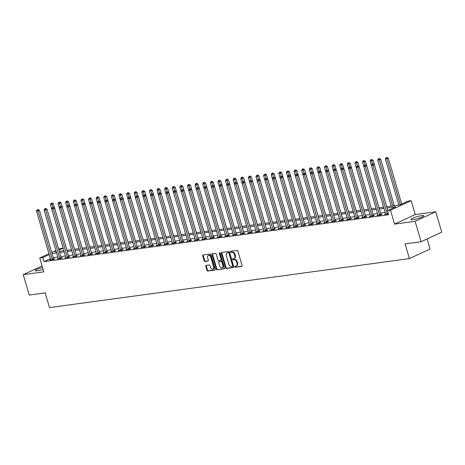 <?xml version="1.0" encoding="UTF-8"?>
<svg xmlns="http://www.w3.org/2000/svg" width="465" height="465" viewBox="0 0 465 465"><rect width="100%" height="100%" fill="white"/><g stroke="black" fill="none" stroke-linecap="round" stroke-linejoin="round"><path stroke-width="0.7" d="M234.802 266.765A0.593 0.413 -114.8 0 0 235.383 267.27L241.73 266.404A0.843 0.587 -114.8 0 0 242.096 265.527L237.877 251.1A0.843 0.587 -114.8 0 0 237.045 250.379L230.692 251.245A0.593 0.413 -114.8 0 0 231.024 252.367L231.843 252.257A2.703 1.889 -114.8 0 1 234.505 254.558L234.86 255.762A2.703 1.889 -114.8 0 1 234.081 258.476A2.703 1.889 -114.8 0 1 233.697 258.587L232.872 258.697A0.593 0.413 -114.8 0 0 233.203 259.819L234.023 259.708A2.703 1.889 -114.8 0 1 236.685 262.01L237.04 263.213A2.703 1.889 -114.8 0 1 236.261 265.928A2.703 1.889 -114.8 0 1 235.877 266.038L235.052 266.149A0.593 0.413 -114.8 0 0 234.802 266.765M235.36 266.108A0.593 0.413 -114.8 0 0 235.941 267.015L242.056 266.178M231 251.205A0.593 0.413 -114.8 0 0 231.582 252.106L232.401 251.995L231.843 252.257M233.18 258.656A0.593 0.413 -114.8 0 0 233.761 259.563L234.581 259.447L234.023 259.708M42.524 267.491A6.708 1.006 -16.3 0 0 35.218 270.659A6.708 1.006 -16.3 0 0 37.299 270.793A6.708 1.006 -16.3 0 0 43.082 269.392M413.013 219.649A6.708 1.006 -16.3 0 0 420.098 217.806A6.708 1.006 -16.3 0 0 423.813 215.754A6.708 1.006 -16.3 0 0 421.732 215.62A6.708 1.006 -16.3 0 0 414.652 217.463A6.708 1.006 -16.3 0 0 410.932 219.521A6.708 1.006 -16.3 0 0 413.013 219.649M206.1 265.381A0.843 0.587 -114.8 0 0 205.739 266.265L206.919 270.31A0.843 0.587 -114.8 0 0 207.75 271.031L214.807 270.072A0.843 0.587 -114.8 0 0 215.167 269.189L210.953 254.768A0.843 0.587 -114.8 0 0 210.116 254.047L203.066 255.006A0.843 0.587 -114.8 0 0 202.705 255.89L204.129 260.778A0.843 0.587 -114.8 0 0 204.966 261.499L207.983 261.086A0.843 0.587 -114.8 0 0 208.343 260.202L207.634 257.779A2.261 1.575 -114.8 0 1 208.285 255.512A2.261 1.575 -114.8 0 1 210.837 257.343L213.609 266.84A2.261 1.575 -114.8 0 1 212.958 269.107A2.261 1.575 -114.8 0 1 210.413 267.276L209.953 265.689A0.843 0.587 -114.8 0 0 209.116 264.974L206.1 265.381M50.4 258.68L43.983 261.65L42.786 257.564L39.746 257.982L48.953 253.721M421.075 241.724L415.106 221.317L435.781 211.755L441.75 232.163L421.075 241.724L405.085 243.904L409.386 258.598L49.499 307.586L45.204 292.892L29.219 295.066L23.25 274.658L43.803 271.856L39.746 257.982M435.781 211.755L415.228 214.551L394.553 224.113L415.106 221.317M394.553 224.113L390.495 210.238L387.45 210.651L395.831 206.774L386.99 207.977M43.983 261.65L388.641 214.731L387.45 210.651M225.508 267.782A0.843 0.587 -114.8 0 0 226.339 268.503L233.395 267.544A0.843 0.587 -114.8 0 0 233.756 266.66L229.541 252.233A0.843 0.587 -114.8 0 0 228.71 251.513L221.654 252.478A0.843 0.587 -114.8 0 0 221.294 253.355L225.508 267.782L226.066 267.52A0.843 0.587 -114.8 0 0 226.903 268.241L233.715 267.317M224.101 268.805L217.045 269.764A0.843 0.587 -114.8 0 1 216.213 269.049L211.999 254.622A0.843 0.587 -114.8 0 1 212.36 253.739L215.376 253.332A0.843 0.587 -114.8 0 1 216.213 254.047L217.922 259.9A0.843 0.587 -114.8 0 0 218.753 260.621L220.753 260.348A0.843 0.587 -114.8 0 0 221.119 259.464L219.341 253.373A0.593 0.413 -114.8 0 1 220.178 253.262L224.461 267.921A0.843 0.587 -114.8 0 1 224.101 268.805L224.322 268.7M42.077 265.951L23.25 274.658M385.136 212.476L380.573 213.098M377.528 213.511L372.965 214.132M369.913 214.545L365.351 215.167M362.305 215.586L357.742 216.202M354.69 216.62L350.128 217.242M347.082 217.655L342.513 218.277M339.467 218.69L334.905 219.311M331.859 219.73L327.29 220.346M324.245 220.765L319.682 221.387M316.636 221.799L312.067 222.421M309.022 222.834L304.459 223.456M301.407 223.874L296.844 224.49M293.799 224.909L289.236 225.531M286.184 225.944L281.621 226.565M278.576 226.978L274.013 227.6M270.961 228.019L266.399 228.635M263.353 229.053L258.784 229.675M255.738 230.088L251.176 230.71M248.13 231.122L243.561 231.744M240.515 232.163L235.953 232.779M232.901 233.198L228.338 233.819M225.293 234.232L220.73 234.854M217.678 235.267L213.115 235.889M210.07 236.307L205.507 236.929M202.455 237.342L197.892 237.964M194.847 238.376L190.278 238.998M187.232 239.411L182.669 240.033M179.624 240.452L175.055 241.073M172.009 241.486L167.447 242.108M164.395 242.521L159.832 243.143M156.786 243.555L152.224 244.177M149.172 244.596L144.609 245.218M141.563 245.63L137.001 246.252M133.949 246.665L129.386 247.287M126.341 247.7L121.772 248.322M118.726 248.74L114.163 249.362M111.118 249.775L106.549 250.397M103.503 250.809L98.94 251.431M95.895 251.844L91.326 252.466M88.28 252.884L83.717 253.506M80.666 253.919L76.103 254.541M73.057 254.954L68.495 255.576M65.443 255.988L60.88 256.61M57.834 257.029L53.272 257.651M388.385 213.859L384.601 214.417L385.572 213.97M377.958 215.004L376.987 215.452L380.643 214.958L382.038 214.313L381.05 214.446M370.349 216.039L369.373 216.487L373.029 215.993L374.424 215.347L373.436 215.481M362.735 217.074L361.764 217.527L365.414 217.027L366.815 216.382L365.821 216.516M355.126 218.114L354.15 218.562L357.806 218.062L359.201 217.417L358.213 217.55M347.512 219.149L346.541 219.596L350.192 219.102L351.592 218.457L350.598 218.591M339.898 220.183L338.927 220.637L342.583 220.137L343.978 219.492L342.99 219.625M332.289 221.218L331.318 221.671L334.969 221.171L336.369 220.526L335.375 220.66M324.675 222.258L323.704 222.706L327.36 222.206L328.755 221.561L327.767 221.7M317.066 223.293L316.095 223.741L319.746 223.246L321.146 222.601L320.152 222.735M309.452 224.328L308.481 224.781L312.137 224.281L313.532 223.636L312.544 223.77M301.843 225.362L300.867 225.816L304.523 225.316L305.918 224.671L304.93 224.804M294.229 226.403L293.258 226.85L296.914 226.35L298.309 225.705L297.315 225.845M286.62 227.437L285.644 227.885L289.3 227.391L290.695 226.746L289.707 226.879M279.006 228.472L278.035 228.925L281.685 228.425L283.086 227.78L282.092 227.914M271.391 229.512L270.421 229.96L274.077 229.46L275.472 228.815L274.484 228.949M263.783 230.547L262.812 230.995L266.462 230.495L267.863 229.85L266.869 229.989M256.169 231.582L255.198 232.029L258.854 231.535L260.249 230.89L259.261 231.024M248.56 232.616L247.589 233.07L251.24 232.57L252.64 231.925L251.646 232.058M240.946 233.657L239.975 234.104L243.631 233.604L245.026 232.959L244.038 233.093M233.337 234.691L232.366 235.139L236.017 234.645L237.412 233.994L236.423 234.133M225.723 235.726L224.752 236.174L228.408 235.679L229.803 235.034L228.815 235.168M218.114 236.761L217.138 237.214L220.794 236.714L222.189 236.069L221.201 236.203M210.5 237.801L209.529 238.249L213.179 237.749L214.58 237.104L213.586 237.237M202.885 238.836L201.915 239.283L205.571 238.789L206.966 238.138L205.978 238.278M195.277 239.87L194.306 240.318L197.956 239.824L199.357 239.179L198.363 239.312M187.662 240.905L186.692 241.358L190.348 240.858L191.743 240.213L190.755 240.347M180.054 241.945L179.083 242.393L182.733 241.893L184.134 241.248L183.14 241.381M172.439 242.98L171.469 243.428L175.125 242.933L176.52 242.282L175.532 242.422M164.831 244.015L163.86 244.462L167.51 243.968L168.911 243.323L167.917 243.457M157.217 245.049L156.246 245.503L159.902 245.003L161.297 244.358L160.309 244.491M149.608 246.09L148.631 246.537L152.288 246.037L153.683 245.392L152.694 245.526M141.994 247.124L141.023 247.572L144.673 247.078L146.074 246.427L145.08 246.566M134.385 248.159L133.409 248.606L137.065 248.112L138.46 247.467L137.471 247.601M126.771 249.194L125.8 249.647L129.45 249.147L130.851 248.502L129.857 248.636M119.156 250.234L118.186 250.681L121.842 250.182L123.237 249.536L122.249 249.67M111.548 251.269L110.577 251.716L114.227 251.222L115.628 250.571L114.634 250.711M103.933 252.303L102.963 252.751L106.619 252.257L108.014 251.612L107.026 251.745M96.325 253.338L95.354 253.791L99.004 253.291L100.405 252.646L99.411 252.78M88.71 254.378L87.74 254.826L91.396 254.326L92.791 253.681L91.803 253.814M81.102 255.413L80.125 255.86L83.781 255.366L85.176 254.715L84.188 254.855M73.487 256.447L72.517 256.895L76.173 256.401L77.568 255.756L76.574 255.89M65.879 257.482L64.902 257.935L68.558 257.436L69.953 256.79L68.965 256.924M58.264 258.523L57.294 258.97L60.944 258.47L62.345 257.825L61.351 257.959M50.65 259.557L49.679 260.005L53.336 259.511L54.73 258.86L53.742 258.999M409.386 258.598L430.061 249.037L427.108 238.934M58.718 249.205L60.421 248.42L63.124 248.048M386.636 206.751L399.743 204.966L408.125 201.089L411.17 200.677L390.495 210.238M415.228 214.551L411.17 200.677M51.743 252.431L55.922 250.501M49.209 254.599L42.786 257.564M383.945 208.396L379.382 209.012M376.336 209.43L371.768 210.052M368.722 210.465L364.159 211.087M361.107 211.499L356.545 212.121M353.499 212.54L348.936 213.156M345.884 213.575L341.322 214.196M338.276 214.609L333.713 215.231M330.662 215.644L326.099 216.266M323.053 216.684L318.484 217.3M315.439 217.719L310.876 218.341M307.83 218.753L303.261 219.375M300.216 219.788L295.653 220.41M292.601 220.829L288.038 221.445M284.993 221.863L280.43 222.485M277.378 222.898L272.816 223.52M269.77 223.932L265.207 224.554M262.155 224.973L257.593 225.589M254.547 226.007L249.984 226.629M246.932 227.042L242.37 227.664M239.324 228.077L234.755 228.699M231.71 229.117L227.147 229.733M224.101 230.152L219.532 230.774M216.487 231.186L211.924 231.808M208.872 232.221L204.309 232.843M201.264 233.261L196.701 233.883M193.649 234.296L189.086 234.918M186.041 235.331L181.478 235.953M178.426 236.365L173.864 236.987M170.818 237.406L166.249 238.028M163.203 238.44L158.641 239.062M155.595 239.475L151.026 240.097M147.98 240.51L143.418 241.132M140.366 241.55L135.803 242.172M132.758 242.585L128.195 243.207M125.143 243.619L120.58 244.241M117.535 244.654L112.972 245.276M109.92 245.694L105.357 246.316M102.312 246.729L97.743 247.351M94.697 247.764L90.134 248.386M87.089 248.798L82.52 249.42M79.474 249.839L74.912 250.461M71.86 250.873L67.297 251.495M64.251 251.908L59.689 252.53M56.637 252.943L52.074 253.565M56.178 251.373L55.085 251.879L56.282 251.716M59.328 251.303L63.891 250.681M66.943 250.269L71.505 249.647M74.551 249.228L79.114 248.612M82.166 248.194L86.728 247.572M89.774 247.159L94.337 246.537M97.388 246.125L101.951 245.503M104.997 245.084L109.56 244.462M112.611 244.049L117.174 243.428M120.22 243.015L124.789 242.393M127.834 241.98L132.397 241.358M135.443 240.94L140.012 240.318M143.057 239.905L147.62 239.283M150.672 238.87L155.234 238.249M158.28 237.836L162.843 237.214M165.895 236.795L170.457 236.174M173.503 235.761L178.066 235.139M181.118 234.726L185.68 234.104M188.726 233.692L193.295 233.07M196.34 232.651L200.903 232.029M203.949 231.617L208.518 230.995M211.563 230.582L216.126 229.96M219.178 229.547L223.741 228.925M226.786 228.507L231.349 227.885M234.401 227.472L238.964 226.85M242.009 226.438L246.572 225.816M249.624 225.403L254.186 224.781M257.232 224.363L261.801 223.741M264.847 223.328L269.409 222.706M272.455 222.293L277.024 221.671M280.07 221.259L284.632 220.637M287.684 220.218L292.247 219.596M295.292 219.184L299.855 218.562M302.907 218.149L307.47 217.527M310.515 217.108L315.078 216.492M318.13 216.074L322.693 215.452M325.738 215.039L330.301 214.417M333.353 214.005L337.916 213.383M340.961 212.964L345.53 212.348M348.576 211.93L353.138 211.308M356.184 210.895L360.753 210.273M363.799 209.86L368.361 209.238M371.413 208.82L375.976 208.204M379.022 207.785L383.584 207.163M63.153 248.147L58.974 250.083M236.261 265.928L236.819 265.666A2.703 1.889 -114.8 0 0 237.598 262.952L237.04 263.213M234.581 259.447A2.703 1.889 -114.8 0 1 237.243 261.754L237.598 262.952M234.081 258.476L234.639 258.215A2.703 1.889 -114.8 0 0 235.418 255.5L234.86 255.762M232.401 251.995A2.703 1.889 -114.8 0 1 235.069 254.303L235.418 255.5M221.892 252.443A0.843 0.587 -114.8 0 0 221.852 253.1L226.066 267.52M232.407 266.509A0.593 0.413 -114.8 0 0 232.663 265.893L228.96 253.227A0.593 0.413 -114.8 0 0 228.379 252.728L227.513 252.844A2.703 1.889 -114.8 0 0 227.129 252.954A2.703 1.889 -114.8 0 0 226.35 255.669L228.879 264.323A2.703 1.889 -114.8 0 0 231.541 266.625L232.407 266.509M232.564 266.439L232.965 266.253A0.593 0.413 -114.8 0 0 233.221 265.631L232.663 265.893M227.129 252.954L227.687 252.698A2.703 1.889 -114.8 0 1 228.071 252.588L228.937 252.466A0.593 0.413 -114.8 0 1 229.518 252.972L233.221 265.631M224.421 268.578L217.045 269.764M212.598 253.71A0.843 0.587 -114.8 0 0 212.557 254.367L216.771 268.787A0.843 0.587 -114.8 0 0 217.608 269.508M221.317 260.086A0.843 0.587 -114.8 0 0 221.677 259.203L219.899 253.117L219.341 253.373M219.695 265.968A2.261 1.575 -114.8 0 0 222.241 267.799A2.261 1.575 -114.8 0 0 222.892 265.532L221.915 262.19A0.843 0.587 -114.8 0 0 221.084 261.469L219.079 261.743A0.843 0.587 -114.8 0 0 218.719 262.626L219.695 265.968M222.241 267.799L222.805 267.544A2.261 1.575 -114.8 0 0 223.456 265.277L222.892 265.532M219.416 261.586A0.843 0.587 -114.8 0 1 219.643 261.481L221.642 261.208A0.843 0.587 -114.8 0 1 222.473 261.929L223.456 265.277M212.958 269.107L213.522 268.851A2.261 1.575 -114.8 0 0 214.167 266.579L213.609 266.84M208.285 255.512L208.849 255.25A2.261 1.575 -114.8 0 1 211.395 257.087L214.167 266.579M203.304 254.971A0.843 0.587 -114.8 0 0 203.263 255.628L204.693 260.516A0.843 0.587 -114.8 0 0 205.524 261.237L208.303 260.859M206.338 265.352A0.843 0.587 -114.8 0 0 206.297 266.009L207.477 270.055A0.843 0.587 -114.8 0 0 208.308 270.775L215.126 269.845M401.708 204.059L388.304 158.222L385.386 159.077L398.842 205.088M400.313 204.705L386.56 157.676L387.118 157.414L386.56 157.676M385.386 159.077L385.95 157.757M387.118 157.414L388.304 158.222M387.734 210.517L374.331 164.68L372.936 165.325L387.066 213.656A0.86 0.599 -114.8 0 0 387.2 213.958L387.264 214.057M372.587 164.133L371.977 164.215L372.587 164.133L372.936 165.325L371.413 165.534L385.543 213.865A0.86 0.599 -114.8 0 1 385.59 214.173L385.59 214.284M374.331 164.68L373.145 163.878M371.977 164.215L371.413 165.534M394.274 205.71L380.69 159.257L377.772 160.111L391.228 206.123M392.751 205.919L378.946 158.71L379.504 158.449L378.946 158.71M377.772 160.111L378.336 158.792M379.504 158.449L380.69 159.257M386.665 206.745L373.081 160.291L370.163 161.146L371.43 165.494M372.564 163.953L371.337 159.745L371.895 159.489L370.727 159.826L371.337 159.745M370.163 161.146L370.727 159.826M371.895 159.489L373.081 160.291M379.051 207.785L365.467 161.326L362.549 162.18L363.822 166.528M364.955 164.988L363.723 160.78L364.281 160.524L363.113 160.867L363.723 160.78M362.549 162.18L363.113 160.867M364.281 160.524L365.467 161.326M379.457 214.691L380.852 214.045L366.722 165.714L365.321 166.365L379.457 214.691A0.86 0.599 -114.8 0 0 379.591 214.993L379.649 215.092M364.973 165.168L365.537 164.912L364.368 165.255L364.973 165.168L365.321 166.365L363.799 166.569L377.935 214.9A0.86 0.599 -114.8 0 1 377.981 215.214L377.975 215.318M380.852 214.045A0.86 0.599 -114.8 0 0 380.986 214.348L381.201 214.696M366.722 165.714L365.537 164.912M364.368 165.255L363.799 166.569M371.843 215.731L373.244 215.086L359.108 166.755L357.713 167.4L371.843 215.731A0.86 0.599 -114.8 0 0 371.977 216.027L372.041 216.126M357.364 166.208L357.922 165.947L356.754 166.29L357.364 166.208L357.713 167.4L356.19 167.603L370.32 215.934A0.86 0.599 -114.8 0 1 370.367 216.248L370.367 216.353M373.244 215.086A0.86 0.599 -114.8 0 0 373.372 215.382L373.593 215.731M359.108 166.755L357.922 165.947M356.754 166.29L356.19 167.603M364.235 216.766L365.63 216.12L351.499 167.789L350.099 168.435L364.235 216.766A0.86 0.599 -114.8 0 0 364.368 217.062L364.426 217.161M349.75 167.243L350.308 166.981L349.145 167.324L349.75 167.243L350.099 168.435L348.576 168.644L362.712 216.975A0.86 0.599 -114.8 0 1 362.752 217.283L362.752 217.393M365.63 216.12A0.86 0.599 -114.8 0 0 365.763 216.417L365.978 216.766M351.499 167.789L350.308 166.981M349.145 167.324L348.576 168.644M371.442 208.82L357.858 162.366L354.935 163.221L356.207 167.563M357.341 166.028L356.114 161.82L356.672 161.558L356.114 161.82M354.935 163.221L355.504 161.901M356.672 161.558L357.858 162.366M356.62 217.8L358.015 217.155L343.885 168.824L342.49 169.469L356.62 217.8A0.86 0.599 -114.8 0 0 356.754 218.102L356.818 218.201M342.141 168.278L341.531 168.359L342.141 168.278L342.49 169.469L340.967 169.679L355.097 218.009A0.86 0.599 -114.8 0 1 355.144 218.318L355.144 218.428M358.015 217.155A0.86 0.599 -114.8 0 0 358.149 217.451L358.37 217.806M343.885 168.824L342.699 168.022M341.531 168.359L340.967 169.679M363.828 209.855L350.244 163.401L347.326 164.255L348.593 168.597M349.732 167.063L348.5 162.855L349.058 162.593L348.5 162.855M347.326 164.255L347.89 162.936M349.058 162.593L350.244 163.401M356.219 210.889L342.635 164.436L339.712 165.29L340.985 169.638M342.118 168.097L340.886 163.889L341.45 163.633L340.886 163.889M339.712 165.29L340.281 163.971M341.45 163.633L342.635 164.436M348.605 211.93L335.021 165.476L332.103 166.325L333.37 170.672M334.504 169.138L333.277 164.924L333.835 164.668L332.667 165.011L333.277 164.924M332.103 166.325L332.667 165.011M333.835 164.668L335.021 165.476M340.996 212.964L327.412 166.511L324.489 167.365L325.762 171.707M326.895 170.173L325.663 165.964L326.221 165.703L325.663 165.964M324.489 167.365L325.058 166.046M326.221 165.703L327.412 166.511M333.382 213.999L319.798 167.545L316.88 168.4L318.147 172.742M319.281 171.207L318.054 166.999L318.612 166.737L318.054 166.999M316.88 168.4L317.444 167.08M318.612 166.737L319.798 167.545M349.012 218.835L350.407 218.19L336.271 169.859L334.876 170.51L349.012 218.835A0.86 0.599 -114.8 0 0 349.139 219.137L349.203 219.236M334.527 169.312L333.917 169.4L334.527 169.312L334.876 170.51L333.353 170.713L347.489 219.044A0.86 0.599 -114.8 0 1 347.529 219.358L347.529 219.463M350.407 218.19A0.86 0.599 -114.8 0 0 350.54 218.492L350.755 218.841M336.271 169.859L335.085 169.057M333.917 169.4L333.353 170.713M341.397 219.875L342.792 219.23L328.662 170.899L327.267 171.544L341.397 219.875A0.86 0.599 -114.8 0 0 341.531 220.172L341.589 220.27M326.918 170.353L327.476 170.091L326.308 170.434L326.918 170.353L327.267 171.544L325.744 171.754L339.874 220.079A0.86 0.599 -114.8 0 1 339.921 220.393L339.921 220.497M342.792 219.23A0.86 0.599 -114.8 0 0 342.926 219.527L343.147 219.875M328.662 170.899L327.476 170.091M326.308 170.434L325.744 171.754M333.783 220.91L335.184 220.265L321.048 171.934L319.653 172.579L333.783 220.91A0.86 0.599 -114.8 0 0 333.917 221.206L333.98 221.305M319.304 171.387L319.862 171.126L318.694 171.469L319.304 171.387L319.653 172.579L318.13 172.788L332.26 221.119A0.86 0.599 -114.8 0 1 332.306 221.427L332.306 221.538M335.184 220.265A0.86 0.599 -114.8 0 0 335.317 220.561L335.532 220.91M321.048 171.934L319.862 171.126M318.694 171.469L318.13 172.788M326.174 221.945L327.569 221.299L313.439 172.968L312.038 173.614L326.174 221.945A0.86 0.599 -114.8 0 0 326.308 222.247L326.366 222.346M311.695 172.422L311.085 172.503L311.695 172.422L312.038 173.614L310.521 173.823L324.651 222.154A0.86 0.599 -114.8 0 1 324.698 222.462L324.698 222.572M327.569 221.299A0.86 0.599 -114.8 0 0 327.703 221.596L327.918 221.95M313.439 172.968L312.253 172.166M311.085 172.503L310.521 173.823M318.56 222.979L319.961 222.334L305.825 174.003L304.43 174.654L318.56 222.979A0.86 0.599 -114.8 0 0 318.694 223.281L318.757 223.38M304.081 173.457L303.471 173.544L304.081 173.457L304.43 174.654L302.907 174.857L317.037 223.188A0.86 0.599 -114.8 0 1 317.084 223.502L317.084 223.607M319.961 222.334A0.86 0.599 -114.8 0 0 320.094 222.636L320.309 222.985M305.825 174.003L304.639 173.201M303.471 173.544L302.907 174.857M325.767 215.033L312.184 168.58L309.266 169.434L310.539 173.782M311.672 172.242L310.44 168.034L310.998 167.778L309.829 168.115L310.44 168.034M309.266 169.434L309.829 168.115M310.998 167.778L312.184 168.58M310.951 224.02L312.346 223.374L298.216 175.043L296.815 175.689L310.951 224.02A0.86 0.599 -114.8 0 0 311.085 224.316L311.143 224.415M296.467 174.497L297.03 174.236L295.862 174.578L296.467 174.497L296.815 175.689L295.292 175.898L309.428 224.223A0.86 0.599 -114.8 0 1 309.475 224.537L309.469 224.642M312.346 223.374A0.86 0.599 -114.8 0 0 312.48 223.671L312.695 224.02M298.216 175.043L297.03 174.236M295.862 174.578L295.292 175.898M318.159 216.074L304.575 169.62L301.657 170.469L302.924 174.817M304.058 173.282L302.831 169.068L303.389 168.812L302.221 169.155L302.831 169.068M301.657 170.469L302.221 169.155M303.389 168.812L304.575 169.62M303.337 225.054L304.738 224.409L290.602 176.078L289.207 176.723L303.337 225.054A0.86 0.599 -114.8 0 0 303.471 225.351L303.535 225.449M288.858 175.532L289.416 175.27L288.248 175.613L288.858 175.532L289.207 176.723L287.684 176.933L301.814 225.263A0.86 0.599 -114.8 0 1 301.861 225.572L301.861 225.682M304.738 224.409A0.86 0.599 -114.8 0 0 304.866 224.705L305.087 225.06M290.602 176.078L289.416 175.27M288.248 175.613L287.684 176.933M310.544 217.108L296.961 170.655L294.043 171.509L295.316 175.851M296.449 174.317L295.217 170.109L295.775 169.847L295.217 170.109M294.043 171.509L294.607 170.19M295.775 169.847L296.961 170.655M295.728 226.089L297.123 225.444L282.993 177.113L281.592 177.758L295.728 226.089A0.86 0.599 -114.8 0 0 295.862 226.391L295.92 226.49M281.244 176.566L281.807 176.311L280.639 176.648L281.244 176.566L281.592 177.758L280.07 177.967L294.206 226.298A0.86 0.599 -114.8 0 1 294.246 226.606L294.246 226.717M297.123 225.444A0.86 0.599 -114.8 0 0 297.257 225.74L297.472 226.095M282.993 177.113L281.807 176.311M280.639 176.648L280.07 177.967M302.936 218.143L289.352 171.69L286.428 172.544L287.701 176.886M288.835 175.352L287.608 171.143L288.166 170.882L287.608 171.143M286.428 172.544L286.998 171.225M288.166 170.882L289.352 171.69M288.114 227.123L289.509 226.478L275.379 178.147L273.984 178.798L288.114 227.123A0.86 0.599 -114.8 0 0 288.248 227.426L288.312 227.525M273.635 177.601L273.025 177.688L273.635 177.601L273.984 178.798L272.461 179.002L286.591 227.333A0.86 0.599 -114.8 0 1 286.638 227.647L286.638 227.751M289.509 226.478A0.86 0.599 -114.8 0 0 289.643 226.781L289.864 227.129M275.379 178.147L274.193 177.345M273.025 177.688L272.461 179.002M295.322 219.178L281.738 172.724L278.82 173.579L280.093 177.926M281.226 176.386L279.994 172.178L280.552 171.922L279.384 172.259L279.994 172.178M278.82 173.579L279.384 172.259M280.552 171.922L281.738 172.724M280.505 228.164L281.9 227.519L267.764 179.188L266.369 179.833L280.505 228.164A0.86 0.599 -114.8 0 0 280.633 228.46L280.697 228.559M266.021 178.641L266.579 178.38L265.416 178.723L266.021 178.641L266.369 179.833L264.847 180.042L278.983 228.367A0.86 0.599 -114.8 0 1 279.023 228.681L279.023 228.786M281.9 227.519A0.86 0.599 -114.8 0 0 282.034 227.815L282.249 228.164M267.764 179.188L266.579 178.38M265.416 178.723L264.847 180.042M287.713 220.218L274.129 173.765L271.205 174.613L272.478 178.961M273.612 177.427L272.38 173.213L272.943 172.957L272.38 173.213M271.205 174.613L271.775 173.3M272.943 172.957L274.129 173.765M272.891 229.199L274.286 228.553L260.156 180.222L258.761 180.868L272.891 229.199A0.86 0.599 -114.8 0 0 273.025 229.495L273.083 229.594M258.412 179.676L258.97 179.414L257.802 179.757L258.412 179.676L258.761 180.868L257.238 181.077L271.368 229.408A0.86 0.599 -114.8 0 1 271.415 229.716L271.415 229.826M274.286 228.553A0.86 0.599 -114.8 0 0 274.42 228.85L274.641 229.204M260.156 180.222L258.97 179.414M257.802 179.757L257.238 181.077M280.099 221.253L266.515 174.799L263.597 175.654L264.864 179.996M265.997 178.461L264.771 174.253L265.329 173.991L264.771 174.253M263.597 175.654L264.161 174.334M265.329 173.991L266.515 174.799M272.49 222.287L258.906 175.834L255.983 176.688L257.255 181.03M258.389 179.496L257.157 175.288L257.715 175.032L257.157 175.288M255.983 176.688L256.552 175.369M257.715 175.032L258.906 175.834M264.876 223.322L251.292 176.869L248.374 177.723L249.641 182.071M250.775 180.53L249.548 176.322L250.106 176.066L248.938 176.404L249.548 176.322M248.374 177.723L248.938 176.404M250.106 176.066L251.292 176.869M257.261 224.363L243.677 177.909L240.76 178.758L242.032 183.105M243.166 181.571L241.934 177.357L242.492 177.101L241.323 177.444L241.934 177.357M240.76 178.758L241.323 177.444M242.492 177.101L243.677 177.909M249.653 225.397L236.069 178.944L233.151 179.798L234.418 184.14M235.552 182.606L234.325 178.397L234.883 178.136L234.325 178.397M233.151 179.798L233.715 178.479M234.883 178.136L236.069 178.944M242.038 226.432L228.455 179.978L225.537 180.833L226.81 185.175M227.943 183.64L226.711 179.432L227.269 179.176L226.1 179.513L226.711 179.432M225.537 180.833L226.1 179.513M227.269 179.176L228.455 179.978M234.43 227.466L220.846 181.013L217.928 181.867L219.195 186.215M220.329 184.675L219.102 180.467L219.66 180.211L218.492 180.554L219.102 180.467M217.928 181.867L218.492 180.554M219.66 180.211L220.846 181.013M226.815 228.507L213.232 182.053L210.314 182.902L211.587 187.25M212.72 185.715L211.488 181.501L212.046 181.245L210.878 181.588L211.488 181.501M210.314 182.902L210.878 181.588M212.046 181.245L213.232 182.053M219.207 229.541L205.623 183.088L202.699 183.942L203.972 188.284M205.106 186.75L203.873 182.542L204.437 182.28L203.873 182.542M202.699 183.942L203.269 182.623M204.437 182.28L205.623 183.088M211.592 230.576L198.009 184.123L195.091 184.977L196.358 189.319M197.491 187.784L196.265 183.576L196.823 183.32L195.655 183.658L196.265 183.576M195.091 184.977L195.655 183.658M196.823 183.32L198.009 184.123M203.984 231.611L190.4 185.157L187.476 186.012L188.749 190.359M189.883 188.819L188.651 184.611L189.214 184.355L188.651 184.611M187.476 186.012L188.046 184.698M189.214 184.355L190.4 185.157M196.369 232.651L182.786 186.198L179.868 187.046L181.135 191.394M182.268 189.859L181.042 185.651L181.6 185.39L181.042 185.651M179.868 187.046L180.432 185.733M181.6 185.39L182.786 186.198M188.761 233.686L175.171 187.232L172.253 188.087L173.526 192.429M174.66 190.894L173.428 186.686L173.986 186.424L173.428 186.686M172.253 188.087L172.817 186.767M173.986 186.424L175.171 187.232M181.147 234.72L167.563 188.267L164.645 189.121L165.912 193.463M167.045 191.929L165.819 187.721L166.377 187.465L165.209 187.802L165.819 187.721M164.645 189.121L165.209 187.802M166.377 187.465L167.563 188.267M173.532 235.755L159.948 189.302L157.031 190.156L158.303 194.504M159.437 192.963L158.205 188.755L158.763 188.499L157.594 188.842L158.205 188.755M157.031 190.156L157.594 188.842M158.763 188.499L159.948 189.302M165.924 236.795L152.34 190.342L149.422 191.191L150.689 195.538M151.822 194.004L150.596 189.796L151.154 189.534L150.596 189.796M149.422 191.191L149.986 189.877M151.154 189.534L152.34 190.342M158.309 237.83L144.725 191.377L141.808 192.231L143.081 196.573M144.214 195.038L142.982 190.83L143.54 190.569L142.982 190.83M141.808 192.231L142.371 190.912M143.54 190.569L144.725 191.377M150.701 238.865L137.117 192.411L134.193 193.266L135.466 197.608M136.6 196.073L135.367 191.865L135.931 191.609L135.367 191.865M134.193 193.266L134.763 191.946M135.931 191.609L137.117 192.411M265.277 230.233L266.678 229.588L252.542 181.257L251.147 181.902L265.277 230.233A0.86 0.599 -114.8 0 0 265.41 230.535L265.474 230.634M250.798 180.711L250.187 180.792L250.798 180.711L251.147 181.902L249.624 182.111L263.76 230.442A0.86 0.599 -114.8 0 1 263.8 230.75L263.8 230.861M266.678 229.588A0.86 0.599 -114.8 0 0 266.811 229.884L267.026 230.239M252.542 181.257L251.356 180.455M250.187 180.792L249.624 182.111M257.668 231.268L259.063 230.623L244.933 182.297L243.532 182.943L257.668 231.268A0.86 0.599 -114.8 0 0 257.802 231.57L257.86 231.669M243.189 181.745L242.579 181.832L243.189 181.745L243.532 182.943L242.015 183.146L256.145 231.477A0.86 0.599 -114.8 0 1 256.192 231.791L256.192 231.895M259.063 230.623A0.86 0.599 -114.8 0 0 259.197 230.925L259.412 231.274M244.933 182.297L243.747 181.49M242.579 181.832L242.015 183.146M250.054 232.308L251.455 231.663L237.319 183.332L235.924 183.977L250.054 232.308A0.86 0.599 -114.8 0 0 250.187 232.605L250.251 232.703M235.575 182.786L236.133 182.524L234.965 182.867L235.575 182.786L235.924 183.977L234.401 184.187L248.531 232.512A0.86 0.599 -114.8 0 1 248.577 232.826L248.577 232.93M251.455 231.663A0.86 0.599 -114.8 0 0 251.588 231.959L251.803 232.308M237.319 183.332L236.133 182.524M234.965 182.867L234.401 184.187M242.445 233.343L243.84 232.698L229.71 184.367L228.309 185.012L242.445 233.343A0.86 0.599 -114.8 0 0 242.579 233.639L242.637 233.738M227.966 183.82L227.356 183.902L227.966 183.82L228.309 185.012L226.786 185.221L240.922 233.552A0.86 0.599 -114.8 0 1 240.969 233.86L240.963 233.971M243.84 232.698A0.86 0.599 -114.8 0 0 243.974 232.994L244.189 233.349M229.71 184.367L228.524 183.559M227.356 183.902L226.786 185.221M234.831 234.377L236.232 233.732L222.096 185.401L220.701 186.047L234.831 234.377A0.86 0.599 -114.8 0 0 234.965 234.68L235.028 234.779M220.352 184.855L219.742 184.936L220.352 184.855L220.701 186.047L219.178 186.256L233.308 234.587A0.86 0.599 -114.8 0 1 233.354 234.895L233.354 235.005M236.232 233.732A0.86 0.599 -114.8 0 0 236.365 234.029L236.58 234.383M222.096 185.401L220.91 184.599M219.742 184.936L219.178 186.256M227.222 235.412L228.617 234.767L214.487 186.442L213.086 187.087L227.222 235.412A0.86 0.599 -114.8 0 0 227.356 235.714L227.414 235.813M212.738 185.89L213.301 185.634L212.133 185.977L212.738 185.89L213.086 187.087L211.563 187.29L225.699 235.621A0.86 0.599 -114.8 0 1 225.746 235.935L225.74 236.04M228.617 234.767A0.86 0.599 -114.8 0 0 228.751 235.069L228.966 235.418M214.487 186.442L213.301 185.634M212.133 185.977L211.563 187.29M219.608 236.453L221.009 235.807L206.873 187.476L205.478 188.122L219.608 236.453A0.86 0.599 -114.8 0 0 219.742 236.749L219.806 236.848M205.129 186.93L205.687 186.668L204.519 187.011L205.129 186.93L205.478 188.122L203.955 188.331L218.085 236.656A0.86 0.599 -114.8 0 1 218.131 236.97L218.131 237.074M221.009 235.807A0.86 0.599 -114.8 0 0 221.137 236.104L221.357 236.453M206.873 187.476L205.687 186.668M204.519 187.011L203.955 188.331M211.999 237.487L213.394 236.842L199.264 188.511L197.863 189.156L211.999 237.487A0.86 0.599 -114.8 0 0 212.127 237.784L212.191 237.882M197.515 187.965L198.073 187.703L196.91 188.046L197.515 187.965L197.863 189.156L196.34 189.365L210.476 237.696A0.86 0.599 -114.8 0 1 210.517 238.004L210.517 238.115M213.394 236.842A0.86 0.599 -114.8 0 0 213.528 237.138L213.743 237.493M199.264 188.511L198.073 187.703M196.91 188.046L196.34 189.365M204.385 238.522L205.78 237.877L191.65 189.546L190.255 190.191L204.385 238.522A0.86 0.599 -114.8 0 0 204.519 238.824L204.577 238.923M189.906 188.999L189.296 189.081L189.906 188.999L190.255 190.191L188.732 190.4L202.862 238.731A0.86 0.599 -114.8 0 1 202.909 239.039L202.909 239.15M205.78 237.877A0.86 0.599 -114.8 0 0 205.914 238.179L206.135 238.528M191.65 189.546L190.464 188.744M189.296 189.081L188.732 190.4M196.771 239.562L198.171 238.911L184.035 190.586L182.64 191.231L196.771 239.562A0.86 0.599 -114.8 0 0 196.904 239.859L196.968 239.957M182.292 190.034L181.681 190.121L182.292 190.034L182.64 191.231L181.118 191.435L195.254 239.766A0.86 0.599 -114.8 0 1 195.294 240.08L195.294 240.184M198.171 238.911A0.86 0.599 -114.8 0 0 198.305 239.213L198.52 239.562M184.035 190.586L182.85 189.778M181.681 190.121L181.118 191.435M189.162 240.597L190.557 239.952L176.427 191.621L175.032 192.266L189.162 240.597A0.86 0.599 -114.8 0 0 189.296 240.893L189.354 240.992M174.683 191.074L175.241 190.813L174.073 191.156L174.683 191.074L175.032 192.266L173.509 192.475L187.639 240.8A0.86 0.599 -114.8 0 1 187.686 241.114L187.686 241.219M190.557 239.952A0.86 0.599 -114.8 0 0 190.691 240.248L190.906 240.597M176.427 191.621L175.241 190.813M174.073 191.156L173.509 192.475M181.548 241.631L182.948 240.986L168.812 192.655L167.417 193.301L181.548 241.631A0.86 0.599 -114.8 0 0 181.681 241.928L181.745 242.027M167.069 192.109L166.458 192.19L167.069 192.109L167.417 193.301L165.895 193.51L180.025 241.841A0.86 0.599 -114.8 0 1 180.071 242.149L180.071 242.259M182.948 240.986A0.86 0.599 -114.8 0 0 183.082 241.283L183.297 241.637M168.812 192.655L167.627 191.853M166.458 192.19L165.895 193.51M173.939 242.666L175.334 242.021L161.204 193.69L159.803 194.335L173.939 242.666A0.86 0.599 -114.8 0 0 174.073 242.968L174.131 243.067M159.46 193.144L158.85 193.225L159.46 193.144L159.803 194.335L158.28 194.544L172.416 242.875A0.86 0.599 -114.8 0 1 172.463 243.183L172.463 243.294M175.334 242.021A0.86 0.599 -114.8 0 0 175.468 242.323L175.683 242.672M161.204 193.69L160.018 192.888M158.85 193.225L158.28 194.544M166.325 243.707L167.726 243.056L153.59 194.73L152.195 195.376L166.325 243.707A0.86 0.599 -114.8 0 0 166.458 244.003L166.522 244.102M151.846 194.178L151.235 194.265L151.846 194.178L152.195 195.376L150.672 195.579L164.802 243.91A0.86 0.599 -114.8 0 1 164.848 244.224L164.848 244.328M167.726 243.056A0.86 0.599 -114.8 0 0 167.859 243.358L168.074 243.707M153.59 194.73L152.404 193.922M151.235 194.265L150.672 195.579M158.716 244.741L160.111 244.096L145.981 195.765L144.58 196.41L158.716 244.741A0.86 0.599 -114.8 0 0 158.85 245.038L158.908 245.136M144.231 195.219L144.795 194.957L143.627 195.3L144.231 195.219L144.58 196.41L143.057 196.619L157.193 244.945A0.86 0.599 -114.8 0 1 157.24 245.258L157.234 245.363M160.111 244.096A0.86 0.599 -114.8 0 0 160.245 244.392L160.46 244.741M145.981 195.765L144.795 194.957M143.627 195.3L143.057 196.619M151.102 245.776L152.503 245.131L138.367 196.8L136.972 197.445L151.102 245.776A0.86 0.599 -114.8 0 0 151.235 246.072L151.299 246.177M136.623 196.253L136.013 196.335L136.623 196.253L136.972 197.445L135.449 197.654L149.579 245.985A0.86 0.599 -114.8 0 1 149.625 246.293L149.625 246.404M152.503 245.131A0.86 0.599 -114.8 0 0 152.63 245.427L152.851 245.782M138.367 196.8L137.181 195.998M136.013 196.335L135.449 197.654M143.493 246.81L144.888 246.165L130.758 197.834L129.357 198.479L143.493 246.81A0.86 0.599 -114.8 0 0 143.627 247.113L143.685 247.211M129.008 197.288L129.566 197.032L128.404 197.375L129.008 197.288L129.357 198.479L127.834 198.689L141.97 247.02A0.86 0.599 -114.8 0 1 142.011 247.328L142.011 247.438M144.888 246.165A0.86 0.599 -114.8 0 0 145.022 246.467L145.237 246.816M130.758 197.834L129.566 197.032M128.404 197.375L127.834 198.689M135.879 247.851L137.274 247.2L123.144 198.875L121.749 199.52L135.879 247.851A0.86 0.599 -114.8 0 0 136.013 248.147L136.076 248.246M121.4 198.328L121.958 198.067L120.79 198.41L121.4 198.328L121.749 199.52L120.226 199.723L134.356 248.054A0.86 0.599 -114.8 0 1 134.402 248.368L134.402 248.473M137.274 247.2A0.86 0.599 -114.8 0 0 137.408 247.502L137.628 247.851M123.144 198.875L121.958 198.067M120.79 198.41L120.226 199.723M143.086 239.899L129.503 193.446L126.585 194.3L127.852 198.648M128.991 197.108L127.759 192.899L128.317 192.644L127.148 192.987L127.759 192.899M126.585 194.3L127.148 192.987M128.317 192.644L129.503 193.446M128.27 248.885L129.665 248.24L115.529 199.909L114.134 200.555L128.27 248.885A0.86 0.599 -114.8 0 0 128.398 249.182L128.462 249.281M113.785 199.363L114.344 199.101L113.175 199.444L113.785 199.363L114.134 200.555L112.611 200.764L126.747 249.089A0.86 0.599 -114.8 0 1 126.788 249.403L126.788 249.507M129.665 248.24A0.86 0.599 -114.8 0 0 129.799 248.537L130.014 248.885M115.529 199.909L114.344 199.101M113.175 199.444L112.611 200.764M135.478 240.94L121.894 194.486L118.97 195.335L120.243 199.683M121.377 198.148L120.144 193.94L120.708 193.678L120.144 193.94M118.97 195.335L119.54 194.021M120.708 193.678L121.894 194.486M120.656 249.92L122.051 249.275L107.921 200.944L106.526 201.589L120.656 249.92A0.86 0.599 -114.8 0 0 120.79 250.217L120.848 250.321M106.177 200.398L105.567 200.479L106.177 200.398L106.526 201.589L105.003 201.798L119.133 250.129A0.86 0.599 -114.8 0 1 119.18 250.437L119.18 250.548M122.051 249.275A0.86 0.599 -114.8 0 0 122.185 249.571L122.405 249.926M107.921 200.944L106.735 200.142M105.567 200.479L105.003 201.798M127.863 241.974L114.28 195.521L111.362 196.375L112.629 200.717M113.762 199.183L112.536 194.975L113.094 194.713L112.536 194.975M111.362 196.375L111.926 195.056M113.094 194.713L114.28 195.521M113.041 250.955L114.442 250.31L100.306 201.979L98.911 202.63L113.041 250.955A0.86 0.599 -114.8 0 0 113.175 251.257L113.239 251.356M98.563 201.432L97.952 201.519L98.563 201.432L98.911 202.63L97.388 202.833L111.519 251.164A0.86 0.599 -114.8 0 1 111.565 251.472L111.565 251.582M114.442 250.31A0.86 0.599 -114.8 0 0 114.576 250.612L114.791 250.961M100.306 201.979L99.121 201.176M97.952 201.519L97.388 202.833M120.255 243.009L106.671 196.556L103.747 197.41L105.02 201.752M106.154 200.217L104.921 196.009L105.479 195.753L104.921 196.009M103.747 197.41L104.317 196.091M105.479 195.753L106.671 196.556M105.433 251.995L106.828 251.344L92.698 203.019L91.297 203.664L105.433 251.995A0.86 0.599 -114.8 0 0 105.567 252.292L105.625 252.39M90.954 202.473L90.344 202.554L90.954 202.473L91.297 203.664L89.78 203.868L103.91 252.199A0.86 0.599 -114.8 0 1 103.957 252.512L103.957 252.617M106.828 251.344A0.86 0.599 -114.8 0 0 106.962 251.646L107.177 251.995M92.698 203.019L91.512 202.211M90.344 202.554L89.78 203.868M112.64 244.044L99.057 197.59L96.139 198.445L97.406 202.792M98.539 201.252L97.313 197.044L97.871 196.788L96.703 197.131L97.313 197.044M96.139 198.445L96.703 197.131M97.871 196.788L99.057 197.59M97.819 253.03L99.219 252.385L85.083 204.054L83.688 204.699L97.819 253.03A0.86 0.599 -114.8 0 0 97.952 253.326L98.016 253.425M83.34 203.507L83.898 203.246L82.729 203.589L83.34 203.507L83.688 204.699L82.166 204.908L96.296 253.233A0.86 0.599 -114.8 0 1 96.342 253.547L96.342 253.652M99.219 252.385A0.86 0.599 -114.8 0 0 99.353 252.681L99.568 253.03M85.083 204.054L83.898 203.246M82.729 203.589L82.166 204.908M105.026 245.084L91.442 198.631L88.524 199.479L89.797 203.827M90.931 202.292L89.699 198.084L90.257 197.823L89.699 198.084M88.524 199.479L89.088 198.166M90.257 197.823L91.442 198.631M90.21 254.064L91.605 253.419L77.475 205.088L76.074 205.733L90.21 254.064A0.86 0.599 -114.8 0 0 90.344 254.361L90.402 254.465M75.725 204.542L76.289 204.286L75.121 204.623L75.725 204.542L76.074 205.733L74.551 205.943L88.687 254.274A0.86 0.599 -114.8 0 1 88.734 254.582L88.728 254.692M91.605 253.419A0.86 0.599 -114.8 0 0 91.739 253.716L91.954 254.07M77.475 205.088L76.289 204.286M75.121 204.623L74.551 205.943M97.418 246.119L83.834 199.665L80.916 200.52L82.183 204.862M83.316 203.327L82.09 199.119L82.648 198.857L82.09 199.119M80.916 200.52L81.48 199.2M82.648 198.857L83.834 199.665M82.596 255.099L83.996 254.454L69.86 206.123L68.465 206.774L82.596 255.099A0.86 0.599 -114.8 0 0 82.729 255.401L82.793 255.5M68.117 205.577L67.506 205.664L68.117 205.577L68.465 206.774L66.943 206.977L81.073 255.308A0.86 0.599 -114.8 0 1 81.119 255.616L81.119 255.727M83.996 254.454A0.86 0.599 -114.8 0 0 84.124 254.756L84.345 255.105M69.86 206.123L68.675 205.321M67.506 205.664L66.943 206.977M89.803 247.153L76.219 200.7L73.301 201.554L74.574 205.896M75.708 204.362L74.476 200.153L75.034 199.898L73.865 200.235L74.476 200.153M73.301 201.554L73.865 200.235M75.034 199.898L76.219 200.7M74.987 256.139L76.382 255.488L62.252 207.163L60.851 207.809L74.987 256.139A0.86 0.599 -114.8 0 0 75.121 256.436L75.179 256.535M60.502 206.617L61.066 206.355L59.898 206.698L60.502 206.617L60.851 207.809L59.328 208.012L73.464 256.343A0.86 0.599 -114.8 0 1 73.505 256.657L73.505 256.761M76.382 255.488A0.86 0.599 -114.8 0 0 76.516 255.791L76.731 256.139M62.252 207.163L61.066 206.355M59.898 206.698L59.328 208.012M82.195 248.188L68.611 201.734L65.687 202.589L66.96 206.937M68.093 205.396L66.867 201.188L67.425 200.932L66.257 201.275L66.867 201.188M65.687 202.589L66.257 201.275M67.425 200.932L68.611 201.734M67.373 257.174L68.768 256.529L54.638 208.198L53.242 208.843L67.373 257.174A0.86 0.599 -114.8 0 0 67.506 257.471L67.57 257.569M52.894 207.652L53.452 207.39L52.283 207.733L52.894 207.652L53.242 208.843L51.72 209.052L65.85 257.378A0.86 0.599 -114.8 0 1 65.896 257.691L65.896 257.796M68.768 256.529A0.86 0.599 -114.8 0 0 68.901 256.825L69.122 257.174M54.638 208.198L53.452 207.39M52.283 207.733L51.72 209.052M74.58 249.228L60.996 202.775L58.079 203.624L59.351 207.971M60.485 206.437L59.253 202.229L59.811 201.967L59.253 202.229M58.079 203.624L58.642 202.31M59.811 201.967L60.996 202.775M59.764 258.209L61.159 257.564L47.023 209.233L45.628 209.878L59.764 258.209A0.86 0.599 -114.8 0 0 59.892 258.505L59.956 258.61M45.279 208.686L45.837 208.43L44.675 208.768L45.279 208.686L45.628 209.878L44.105 210.087L58.241 258.418A0.86 0.599 -114.8 0 1 58.282 258.726L58.282 258.836M61.159 257.564A0.86 0.599 -114.8 0 0 61.293 257.86L61.508 258.215M47.023 209.233L45.837 208.43M44.675 208.768L44.105 210.087M66.972 250.263L53.388 203.81L50.464 204.664L51.737 209.006M52.87 207.471L51.638 203.263L52.202 203.002L51.638 203.263M50.464 204.664L51.034 203.345M52.202 203.002L53.388 203.81M52.15 259.243L53.545 258.598L39.415 210.267L38.02 210.918L52.15 259.243A0.86 0.599 -114.8 0 0 52.283 259.546L52.342 259.644M37.671 209.721L37.061 209.808L37.671 209.721L38.02 210.918L36.497 211.122L50.627 259.453A0.86 0.599 -114.8 0 1 50.673 259.761L50.673 259.871M53.545 258.598A0.86 0.599 -114.8 0 0 53.678 258.9L53.899 259.249M39.415 210.267L38.229 209.465M37.061 209.808L36.497 211.122M235.941 267.015L235.383 267.27M231.582 252.106L231.024 252.367M233.761 259.563L233.203 259.819M237.243 261.754L236.685 262.01M235.069 254.303L234.505 254.558M221.852 253.1L221.294 253.355M226.903 268.241L226.339 268.503M229.518 252.972L228.96 253.227M228.937 252.466L228.379 252.728M228.071 252.588L227.513 252.844M216.771 268.787L216.213 269.049M212.557 254.367L211.999 254.622M221.677 259.203L221.119 259.464M222.473 261.929L221.915 262.19M221.642 261.208L221.084 261.469M219.643 261.481L219.079 261.743M211.395 257.087L210.837 257.343M205.524 261.237L204.966 261.499M204.693 260.516L204.129 260.778M203.263 255.628L202.705 255.89M208.308 270.775L207.75 271.031M207.477 270.055L206.919 270.31M206.297 266.009L205.739 266.265M387.066 213.656L388.176 213.144M387.2 213.958L388.269 213.458M379.591 214.993L380.986 214.348M371.977 216.027L373.372 215.382M364.368 217.062L365.763 216.417M356.754 218.102L358.149 217.451M349.139 219.137L350.54 218.492M341.531 220.172L342.926 219.527M333.917 221.206L335.317 220.561M326.308 222.247L327.703 221.596M318.694 223.281L320.094 222.636M311.085 224.316L312.48 223.671M303.471 225.351L304.866 224.705M295.862 226.391L297.257 225.74M288.248 227.426L289.643 226.781M280.633 228.46L282.034 227.815M273.025 229.495L274.42 228.85M265.41 230.535L266.811 229.884M257.802 231.57L259.197 230.925M250.187 232.605L251.588 231.959M242.579 233.639L243.974 232.994M234.965 234.68L236.365 234.029M227.356 235.714L228.751 235.069M219.742 236.749L221.137 236.104M212.127 237.784L213.528 237.138M204.519 238.824L205.914 238.179M196.904 239.859L198.305 239.213M189.296 240.893L190.691 240.248M181.681 241.928L183.082 241.283M174.073 242.968L175.468 242.323M166.458 244.003L167.859 243.358M158.85 245.038L160.245 244.392M151.235 246.072L152.63 245.427M143.627 247.113L145.022 246.467M136.013 248.147L137.408 247.502M128.398 249.182L129.799 248.537M120.79 250.217L122.185 249.571M113.175 251.257L114.576 250.612M105.567 252.292L106.962 251.646M97.952 253.326L99.353 252.681M90.344 254.361L91.739 253.716M82.729 255.401L84.124 254.756M75.121 256.436L76.516 255.791M67.506 257.471L68.901 256.825M59.892 258.505L61.293 257.86M52.283 259.546L53.678 258.9M233.052 266.224L232.494 266.486M221.433 260.051L220.875 260.313M219.521 261.516L218.963 261.778"/></g></svg>

